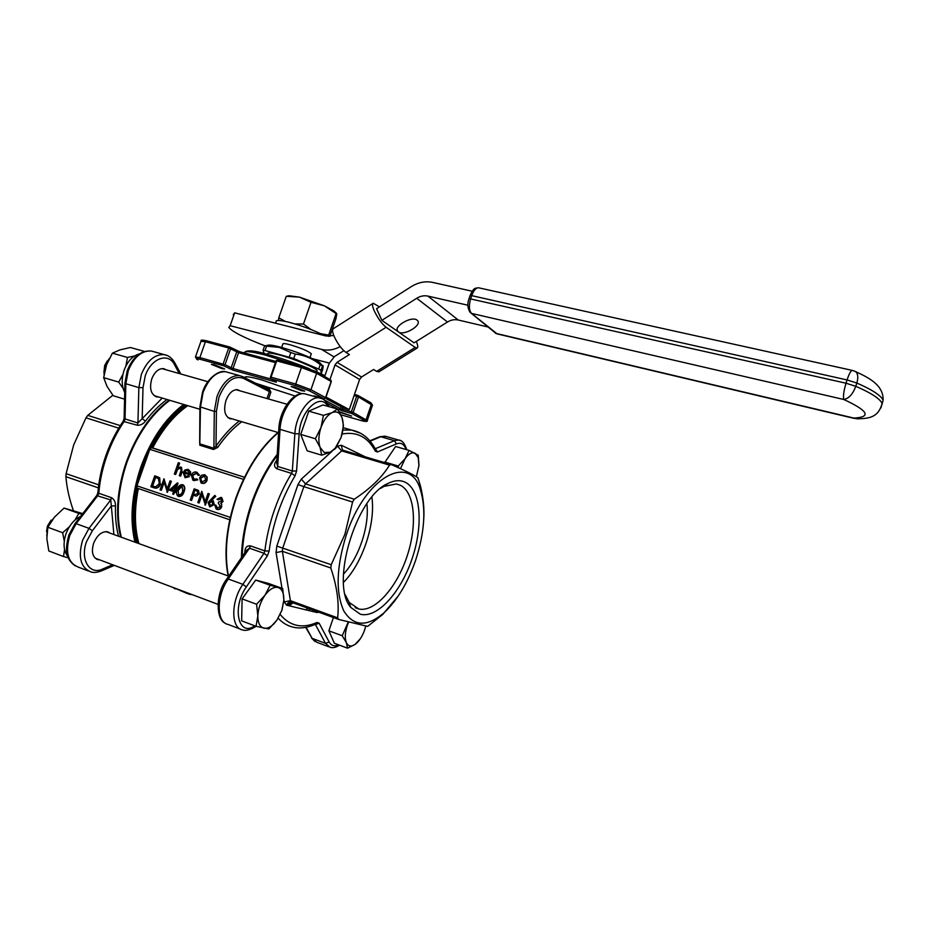 <?xml version="1.0" encoding="UTF-8"?>
<svg xmlns="http://www.w3.org/2000/svg" width="930" height="930" viewBox="0 0 930 930"><rect width="100%" height="100%" fill="white"/><g stroke="black" fill="none" stroke-linecap="round" stroke-linejoin="round"><path stroke-width="1.4" d="M294.38 386.938L304.761 391.112L301.506 390.728L291.148 386.555L294.38 386.938M339.113 411.641L351.587 416.036L339.473 412.269M214.191 364.711L224.653 368.919L221.817 368.582L211.377 364.374L214.191 364.711M270.874 392.158L269.247 388.705L268.421 389.775L269.398 391.588L270.874 392.158L268.514 398.97M242.87 376.755L268.805 389.984L242.881 376.766L243.195 378.266C233.663 375.243 225.595 381.544 218.98 397.156L216.411 411.362L216.004 446.179L213.9 448.248L214.295 411.397L216.411 411.362M267.538 354.423L267.701 353.958C267.177 352.493 271.014 352.807 279.209 354.923C294.031 358.759 316.247 367.989 317.107 370.593L316.839 371.361M199.683 441.797L199.811 445.203L213.516 449.492L217.69 447.411L216.004 446.179C223.258 435.728 231.035 427.323 239.312 420.988M240.149 390.891L237.592 389.705C232.814 389.507 228.943 393.088 225.978 400.458C223.328 410.421 224.804 416.535 230.419 418.802L232.082 418.837M264.143 353.528L263.062 350.354L265.062 350.54L293.729 358.515L318.723 369.047L320.943 370.314L321.117 373.837M199.904 406.968L199.683 442.471L200.183 443.97L213.9 448.248L213.516 449.492M152.032 447.702L244.485 477.264L151.299 447.656C161.064 429.009 172.678 414.85 186.151 405.178M265.062 350.54L266.596 346.134L279.314 347.436L290.834 352.528L289.3 356.981M320.943 370.314L322.559 365.816C323.349 364.909 323.361 366.234 322.605 369.78L321.199 373.872M293.729 358.515L295.275 354.063C304.517 355.132 312.84 358.666 320.246 364.653L322.454 365.932M320.246 364.653L318.723 369.047M322.001 365.176L319.653 362.433C310.12 356.957 296.995 351.842 280.29 347.076C274.199 345.495 270.212 344.856 268.328 345.158L264.585 345.972L263.062 350.354M264.585 345.972L266.596 346.134M290.834 352.528L295.275 354.063M243.474 479.369L149.823 449.329L151.299 447.656M137.349 543.027C133.071 526.903 132.967 508.582 137.047 488.087L136.954 485.844L230.28 517.406M149.823 449.329L136.954 485.844M220.747 498.654L218.387 499.794L217.05 499.34L220.852 497.364L221.805 497.748L223.061 501.386L221.154 503.351L221.7 506.85C220.677 509.07 219.166 509.919 217.19 509.408L216.179 509.024L214.725 504.862L216.062 505.316L217.364 508.164M214.818 495.376L215.249 496.202L211.191 499.933L212.633 500.328L213.807 504.409L209.692 506.885L208.064 502.502L214.818 495.376L215.737 496.364L211.773 500.026M212.203 500.142L213.121 500.503L214.307 504.583L209.692 506.885M184.024 491.714C183.14 494.946 181.408 496.55 178.839 496.504L178.002 496.19C176.293 494.528 176.072 492.284 177.339 489.471C178.176 486.239 179.874 484.635 182.419 484.646L183.326 484.983C185.012 486.657 185.244 488.901 184.024 491.714L183.524 491.54C182.629 494.783 180.908 496.376 178.328 496.329M164.133 482.379L161.355 490.296L160.041 489.854L163.913 478.822L167.226 488.808M164.075 478.88L166.958 489.552L170.016 480.845L171.329 481.298L167.447 492.342L163.878 481.461L160.844 490.122M160.599 484.042C159.181 487.518 157.031 488.796 154.159 487.878L150.893 486.774L154.752 475.788L159.751 477.904L160.088 483.867C158.67 487.343 156.519 488.622 153.648 487.704M157.1 476.579L159.751 477.904M196.858 472.219L199.485 475.207L198.113 475.311L196.381 473.172M196.556 473.242L192.684 475.532L194.091 479.566M196.172 473.091L192.185 475.346L193.394 479.287L196.869 478.892L197.858 479.845L193.858 480.624M188.255 469.429L190.638 471.987L190.383 475.044L184.419 473.103L185.489 476.753M190.139 471.801L189.883 474.858L183.919 472.917L184.896 476.52L188.348 475.788L189.418 476.672L185.058 477.729L183.175 472.463L184.884 469.999L188.011 469.336L190.638 471.987M180.385 467.999L177.549 469.452L175.642 474.498L174.329 474.056L178.304 462.722L179.618 463.175L178.188 467.244M179.118 462.989L177.444 467.767L181.501 467.302L182.082 471.998L180.629 476.137L179.316 475.683L181.199 470.01L180.048 467.86L177.549 469.452M204.856 474.812L207.157 477.067L207.076 480.275C205.972 482.786 204.309 483.809 202.112 483.333L200.985 482.879L199.59 477.811L201.519 475.218L204.565 474.707L207.157 477.067M177.525 483.019L174.84 490.703L175.875 491.052L175.479 492.191L174.433 491.831L173.538 494.4L172.724 494.121L173.619 491.563L169.341 490.122L177.363 482.961L178.025 483.193L175.34 490.866M175.875 491.052L175.991 492.354L174.945 492.005L173.538 494.4M196.614 489.668L198.497 490.482L199.276 493.9L196.439 496.132L193.382 495.306L191.58 500.468L190.255 500.026L194.161 488.843L198.497 490.482M201.961 494.923L199.136 503.014L197.811 502.56L201.717 491.354L205.193 501.572M201.891 491.412L204.937 502.293L208.018 493.446L209.355 493.888L205.437 505.13L201.717 494.039L198.636 502.839M137.047 488.087L229.756 519.765M220.852 497.364L223.061 501.386M222.572 501.224L221.154 503.351M215.562 505.141L215.76 506.955L217.108 508.094L220.34 506.501L218.283 503.142L218.678 501.979L221.735 500.933L220.457 498.526L218.387 499.794M177.049 469.266L175.642 474.498M175.142 474.312L174.329 474.056M208.855 493.714L204.937 504.967M197.997 490.308L199.276 493.9M198.776 493.725L196.439 496.132M220.666 503.177L221.84 504.653M221.352 504.49L221.7 506.85M206.669 476.881L207.076 480.275M206.576 480.089C205.472 482.612 203.821 483.635 201.612 483.158M180.536 466.918L181.583 471.824L180.629 476.137M182.419 484.646L182.815 484.809C184.512 486.483 184.744 488.727 183.524 491.54M173.619 491.563L169.341 490.122M196.869 478.892L197.369 479.671L192.894 480.229L191.336 475.172C192.533 472.568 194.277 471.557 196.579 472.115L199.485 475.207M198.985 475.021L198.113 475.311M195.951 495.957L193.382 495.306M188.348 475.788L189.418 476.672M159.239 477.718L160.088 483.867M170.818 481.112L166.935 492.179M217.887 499.619L217.05 499.34M180.129 475.951L179.316 475.683M192.882 495.144L191.08 500.305M188.918 476.497L185.058 477.729M221.212 506.687C220.178 508.908 218.678 509.756 216.69 509.245M241.44 557.675C241.788 540.051 245.148 521.87 251.542 503.153C258.122 484.437 266.678 468.162 277.221 454.351M169.806 400.319L169.179 400.772C151.055 414.675 137.001 435.124 127.015 462.129C117.738 489.587 115.82 514.604 121.284 537.203M281.674 347.448L282.813 344.181C282.534 343.263 284.778 343.414 289.544 344.612C300.832 347.936 308.086 350.994 311.306 353.772L311.143 354.249M171.329 489.529L174.026 490.424L175.712 485.611L171.329 489.529M204.216 475.707L200.415 478.09L201.961 482.147L205.751 479.822L204.344 475.753M194.579 490.261L193.277 493.993L194.881 494.551L197.951 493.458L197.207 491.214L194.579 490.261L193.777 494.167L195.033 494.597M184.349 471.952L189.406 473.591L187.709 470.348L185.721 470.545L184.349 471.952M211.621 501.235L208.878 502.828L210.133 505.746L212.947 504.188L211.621 501.235M152.09 485.913L155.752 486.832L159.286 483.588L158.414 478.601L155.159 477.183L152.09 485.913M178.153 489.738L178.514 495.086L181.385 493.946L182.699 491.261L182.048 485.786C180.071 485.89 178.769 487.204 178.153 489.738L178.514 495.086M118.645 521.463C117.017 502.491 119.761 482.705 126.887 462.105C133.955 442.541 143.65 426.079 155.984 412.746M264.876 345.797C244.102 337.741 232.07 331.603 228.78 327.383L230.152 325.698L321.559 349.389C327.697 350.901 333.917 349.971 340.206 346.623M312.678 358.724L329.267 363.095M175.386 486.518L171.841 489.692M200.415 478.09L202.124 482.193M204.554 475.846L200.915 478.276M196.649 490.959L195.079 490.436M185.721 470.545L184.861 472.115M188.046 470.487L186.221 470.731M211.889 501.351L209.378 502.991L210.389 505.815M156.38 477.601L155.67 477.357L152.601 486.088M182.327 485.913L178.665 489.912M277.14 455.63C266.945 469.255 258.656 485.181 252.274 503.397C246.043 521.614 242.684 539.342 242.184 556.593M305.842 609.836L307.935 608.255M169.155 400.121C150.753 413.966 136.489 434.566 126.364 461.919C117.087 489.366 115.181 514.383 120.644 536.97M333.789 335.521L326.174 336.032L234.662 312.829L233.232 314.666M230.152 325.698L234.662 312.829M276.756 461.617L275.885 461.466C273.827 464.686 274.164 467.139 276.919 468.825L277.675 466.442L292.334 471.01L291.567 473.405C284.661 484.728 278.861 497.132 274.187 510.617C269.549 524.125 266.445 537.552 264.864 550.897L250.31 545.852C247.043 545.585 245.229 547.375 244.869 551.223L245.625 551.595M75.063 565.766C64.321 557.988 65.565 547.468 68.797 535.122L74.935 523.73L76.167 523.671L89.001 528.345L92.337 530.809L86.571 541.539C79.841 559.29 89.501 575.368 102.428 569.114L101.579 570.846C97.034 572.531 93.419 572.88 90.733 571.88C80.608 567.509 77.888 556.977 82.584 540.272L89.001 528.345L110.728 499.933L111.333 505.897L115.483 505.943C115.587 502.2 114.297 499.457 111.588 497.713L98.789 493.272C99.824 480.671 102.556 468.092 106.985 455.537C111.46 442.994 117.25 431.555 124.329 421.185L125.05 418.953L137.942 422.976L137.222 425.219C140.465 425.428 143.208 424.068 145.452 421.127L142.174 418.663L137.942 422.976L138.861 387.601L142.999 387.694L142.174 418.663L162.215 398.063M379.452 306.877L373.232 303.238C371.977 303.866 372.36 306.481 374.383 311.108C378.01 318.502 381.916 323.896 386.101 327.279L346.088 352.505L349.389 354.551L337.02 362.34L361.561 376.987L373.581 369.501L376.638 371.396L415.199 347.436L417.093 348.087C418.186 347.588 417.919 345.367 416.303 341.426M346.088 352.505C341.717 349.296 337.776 343.995 334.254 336.637C332.324 332.01 332.057 329.336 333.452 328.627L372.86 303.482M379.056 371.709L376.638 371.396M343.786 350.68L334.509 356.539L329.174 363.363L324.628 376.545M226.839 578.89L246.392 550.467L249.438 548.212L228.269 579.006L242.881 584.331L263.981 553.28L249.438 548.212L250.31 545.852M306.912 394.39L304.819 393.809C293.392 391.17 279.686 410.118 278.861 428.346L280.035 429.369L277.675 466.442L276.687 462.722L278.837 428.66M275.571 323.198L276.059 321.792C275.571 319.908 279.849 320.071 288.916 322.257C302.192 325.825 313.98 330.255 324.291 335.556M386.101 327.279L415.199 347.436M329.964 379.568L335.021 364.909L337.02 362.34M325.43 398.273L343.589 408.038L349.273 409.63L359.608 379.452L361.561 376.987M242.091 598.885L241.649 620.856L256.029 626.297L268.851 628.947L276.966 620.089L281.976 610.185L283.859 599.966L282.697 588.562L268.433 583.436L255.704 580.076L242.091 598.885L256.575 604.244L257.843 615.893L256.029 626.297M418.965 465.105L418.221 455.212L409.084 450.399L395.61 446.505L384.695 462.605M333.405 617.532L328.883 630.819L334.358 643.258L347.564 648.187L355.132 644.374L360.375 638.678M322.966 404.957L308.748 411.165L300.727 434.415L307.179 450.818L321.699 455.189L330.266 452.224L335.649 448.388L341.089 437.449L343.449 425.626L342.066 417.837L337.532 409.049L322.966 404.957M99.568 559.837L97.813 559.639C92.582 557.384 91.175 551.955 93.593 543.352C97.127 535.087 101.8 531.228 107.589 531.786L110.217 533.192M158.565 396.982L156.833 396.901C150.916 394.564 149.219 388.554 151.764 378.894C154.694 371.768 158.67 368.35 163.668 368.652L166.365 369.861M381.858 320.339L416.721 298.274L447.481 322.013L414.048 342.833L381.858 320.339L376.569 308.702L411.258 286.638C418.221 282.336 425.324 280.918 432.578 282.394L472.231 291.23M325.988 397.052L349.273 409.63M409.084 450.399L405.143 458.606L398.261 466.035L384.729 462.024M337.532 409.049L332.103 412.629L323.442 415.361L320.99 427.509L315.398 438.751L300.727 434.415M323.442 415.361L308.748 411.165M398.261 466.035L398.551 467.79M348.273 622.019L342.217 635.748L328.883 630.819M315.398 438.751L320.129 447.493L321.699 455.189M342.217 635.748L346.32 642.537L347.564 648.187M282.697 588.562L270.13 585.272L255.704 580.076M270.13 585.272L264.934 595.281L256.575 604.244M67.855 556.5C63.554 550.944 62.938 543.364 66.007 533.774C69.262 525.287 74.121 519.51 80.561 516.452M124.713 392.472C121.563 386.09 121.388 378.615 124.19 370.012C127.677 361.084 132.699 355.737 139.256 353.97M285.359 321.431L278.791 317.816L278.523 320.478M328.406 336.369L328.674 335.114L320.455 333.614M310.899 329.476L303.471 324.012L294.984 323.942M398.342 331.859C403.818 336.3 422.639 325.082 417.419 320.455L417.035 320.129C411.711 315.537 392.623 326.872 397.889 331.464L398.342 331.859M447.481 322.013C451.004 319.885 454.584 319.223 458.246 320.013L487.983 327M416.721 298.274C420.383 296.031 424.115 295.298 427.916 296.089L467.93 305.238M423.766 518.998C424.429 508.78 423.324 497.771 420.465 485.972L417.872 477.636C413.176 474.591 404.318 470.231 391.298 464.57L389.519 465.128C382.102 477.253 370.349 488.622 354.249 499.224L352.575 502.037L344.902 534.308L331.22 564.708L330.801 567.998C337.009 586.353 339.287 602.966 337.648 617.857L338.718 619.461L367.629 626.39L382.718 614.463L398.331 595.898M342.066 417.837C340.008 412.583 336.683 410.851 332.103 412.629C327.476 414.954 323.768 419.918 320.99 427.509C318.502 435.24 318.211 441.901 320.129 447.493L324.314 452.561L330.266 452.224L335.207 448.179L341.089 437.449C343.286 430.753 343.763 424.708 342.507 419.302L342.066 417.837M400.481 468.662L405.143 458.606C408.723 453.677 412.06 451.887 415.129 453.247L418.244 457.63L418.221 455.212M365.757 626.064L364.711 629.726C362.7 635.457 360.015 639.933 356.632 643.153L356.55 643.269M416.373 476.718L418.93 465.663L418.244 457.63M348.622 622.1L347.239 625.646C345.007 632.633 344.704 638.259 346.32 642.537C348.204 646.385 351.133 647.001 355.132 644.374L356.632 643.153M273.955 623.751L276.966 620.089L281.848 610.359L283.859 599.966L283.604 595.456C282.836 591.027 280.965 588.376 278 587.481C273.804 586.656 269.444 589.26 264.934 595.281C260.574 601.675 258.215 608.546 257.843 615.893C257.854 622.984 259.912 627.087 264.027 628.215C267.143 628.738 270.456 627.25 273.955 623.751L273.734 624.135M112.856 395.25L87.746 415.373L120.296 425.615M118.726 428.16L86.002 417.814L87.746 415.373M98.359 487.866L65.891 476.672L66.1 473.672L98.743 484.879M86.002 417.814L73.679 444.912L66.1 473.672M65.891 476.672C66.751 487.518 69.262 498.852 73.424 510.686M286.277 296.333L299.344 297.1L288.939 295.752L286.277 296.333L278.791 317.816M311.004 302.308L324.372 305.807L299.344 297.1L311.004 302.308L303.471 324.012M336.532 313.317L333.8 310.853L324.372 305.807L336.753 314.026L335.939 318.676L329.836 336.369M336.079 313.654L328.674 335.114M346.344 534.808C365.49 476.102 410.456 453.026 420.523 490.122C426.161 509.233 424.58 532.495 415.757 559.895C407.817 582.843 397.145 600.571 383.718 613.079C366.839 627.204 353.54 626.506 343.821 610.963C335.498 592.364 336.346 566.975 346.344 534.808M82.142 514.418L78.841 513.418L74.935 520.126M69.378 526.787L62.659 532.739L64.263 541.121M64.542 549.444L63.519 556.558L68.367 557.849M134.49 355.981L127.468 357.457L125.922 365.99M122.969 374.29L118.715 382.091L123.086 388.391M405.108 482.182C420.883 489.692 423.534 525.078 412.141 558.581C400.958 592.166 377.417 618.566 360.41 614.265L350.831 607.488C329.825 584.342 356.062 496.713 387.961 483.472C394.39 480.264 400.098 479.834 405.108 482.182M63.519 556.558L48.802 550.955L46.837 538.598L47.837 527.264L54.498 517.092L64.054 508.106L82.77 513.604M64.054 508.106L78.841 513.418M47.837 527.264L62.659 532.739M124.562 399.168L113.228 395.738L106.985 386.31L103.672 377.638L118.715 382.091M103.672 377.638L106.532 364.955L112.391 353.168L119.947 349.889L130.374 347.495L144.51 351.447M112.391 353.168L127.468 357.457M380.591 488.378L383.95 486.402L396.296 483.972L400.098 485.146C414.896 492.051 417.593 524.834 407.108 556.14C396.831 587.516 374.93 612.417 358.864 609.022L349.215 602.442L345.216 594.723M371.872 497.143C375.755 523.555 362.561 563.359 343.484 582.413M366.873 503.711C369.652 525.706 358.934 558.012 343.437 574.124M54.545 517.045L47.651 526.334L46.814 535.726M109.368 358.457L105.032 365.351L104.067 374.778M46.535 531.553L47.442 526.066L51.197 520.079M103.869 372.756L104.672 365.525L107.252 360.956M319.653 397.436L321.582 398.47M323.547 399.528L340.508 408.596L341.147 406.736M342.833 407.642L342.287 409.258L340.508 408.596L338.939 409.572L327.383 403.422M314.514 396.006L313.654 396.11L314.27 396.436M338.939 409.572L342.473 410.886L342.287 409.258L351.377 411.804L356.69 396.273L354.086 395.564M314.782 396.075L313.654 396.11M315.921 371.605L302.459 366.501L301.413 367.524L276.71 360.887L277.756 359.875L302.39 366.501M372.43 405.387L358.469 396.947L358.19 395.587L354.481 394.436L357.585 395.297M275.454 362.619L238.557 352.668L228.722 347.994L205.425 341.74L206.495 340.775L229.722 347.018M239.556 351.691L236.255 350.459M275.954 381.405L276.35 382.184L233.302 370.256L233.012 368.536L238.557 352.668L239.615 351.703L275.85 361.456M244.799 377.743C244.09 375.929 249.821 376.685 262.004 379.986L301.704 393.681M233.302 370.256L223.433 365.723L200.183 359.294C195.87 358.178 195.161 358.399 198.032 359.945L197.706 359.782M361.073 420.523L340.787 414.78L361.038 420.511C365.513 421.709 366.699 421.685 364.607 420.441L351.563 413.443L342.473 410.886M314.607 396.029L323.942 398.621L309.295 390.774L295.961 385.776L271.304 378.963L276.35 382.184M364.607 420.441L366.164 419.488L371.372 404.248L371.105 402.899L357.643 395.297L356.69 396.273L358.469 396.947L353.144 412.467L351.377 411.804L351.563 413.443L353.144 412.467L367.269 420.558M324.233 398.668L325.57 397.61L331.127 381.486L316.63 373.29L301.413 367.524L295.705 384.02L295.961 385.776M331.278 381.66L330.417 379.835M324.07 398.668L325.756 397.726L310.957 389.728L309.295 390.774M229.559 368.861L231.14 367.838L236.685 351.97L236.057 350.354M361.038 420.511L361.142 420.546C365.839 421.836 367.896 421.755 367.338 420.302L372.535 405.096L370.686 402.667M315.956 371.616L316.63 373.29L310.957 389.728L295.705 384.02L271.037 377.208L270.921 378.754L270.409 377.138L276.07 360.828L276.71 360.887L271.037 377.208L270.409 377.138M200.183 359.294L199.857 357.573L205.425 341.74L200.961 341.333L195.521 356.806M294.636 364.409L265.469 355.121C250.984 351.366 244.009 350.668 244.544 353.028M197.718 359.794L195.428 357.062L199.857 357.573L225.014 364.7L230.617 348.704L229.791 347.018L228.722 347.994L223.119 363.99L223.433 365.723L225.014 364.7L233.012 368.536L271.99 379.324M295.159 396.041L255.483 383.195M266.654 354.202C280.488 357.969 294.764 362.828 309.504 368.78M314.666 370.942L324.919 375.697M262.214 386.624L269.247 388.705M266.98 398.54L269.398 391.588L243.195 378.266M241.765 421.72C233.198 428.044 225.176 436.612 217.69 447.411M187.767 405.666C174.236 415.152 162.541 429.23 152.706 447.911M242.521 376.58L239.498 375.592L242.521 376.58M227.92 372.372L225.688 371.744C216.376 371.314 208.843 378.208 203.089 392.402L200.427 407.282L199.811 445.203M216.992 396.436C222.77 382.149 230.268 375.209 239.498 375.592L225.688 371.744C219.945 369.477 206.832 377.999 202.507 392.274L199.904 406.805L214.295 411.397L216.992 396.436M291.753 602.373L287.417 605.372M286.58 605.093L290.974 602.14M185.244 404.91C166.807 418.721 152.462 439.472 142.232 467.162C132.885 494.923 130.967 520.102 136.489 542.725M278.326 432.59C260.691 447.563 246.671 469.406 236.278 498.131C226.676 526.915 224.06 552.897 228.42 576.054M289.114 605.79L293.171 602.884M138.314 488.738C134.292 509.28 134.49 527.566 138.907 543.597M134.943 542.155C129.619 519.486 131.618 494.342 140.941 466.721C151.102 439.181 165.331 418.419 183.64 404.434M321.559 349.389L333.998 356.876M310.167 609.069L308.365 610.44M280.197 614.509C290.021 626.239 302.285 628.901 316.979 622.484L316.026 624.1C307.086 627.901 299.309 628.878 292.683 627.029C287.254 625.739 282.418 622.809 278.186 618.229M244.764 552.839L244.869 551.223M269.13 551.106L267.375 555.861L263.981 553.28L264.864 550.897L269.13 551.106C272.606 524.055 281.255 498.957 295.054 475.823L291.567 473.405L276.919 468.825M275.885 461.466L276.849 460.071M342.914 430.032L351.633 430.09L360.921 433.403M115.483 505.943C115.146 516.952 116.145 527.043 118.517 536.203M166.993 399.482C159.356 405.062 152.171 412.281 145.452 421.127M137.222 425.219L123.12 421.325C116.122 431.567 110.414 442.866 106.008 455.223C101.637 467.604 98.952 480.008 97.917 492.447L98.789 493.272L97.929 495.469L76.167 523.671L69.75 535.517C65.088 552.129 67.855 562.638 78.073 567.033L88.42 570.997M375.174 448.783L375.336 451.155C367.792 436.995 356.713 431.288 342.101 434.043M75.063 523.578L96.697 495.574L110.728 499.933L111.588 497.713M113.89 534.529L111.333 505.897L92.337 530.809M316.979 622.484L319.141 623.193L315.444 624.576L325.523 643.362L312.131 638.34L305.668 627.378M306.086 627.308L312.131 638.34L316.886 642.305L328.767 646.78M406.073 449.527C404.166 444.087 400.958 442.203 396.436 443.877L377.429 451.98L375.336 451.155M327.79 406.317C320.559 391.995 300.111 411.037 299.146 433.81L296.577 471.033L295.054 475.823M267.375 555.861L246.334 586.923C232.047 606.813 238.01 636.387 253.692 626.506L254.878 625.867M319.141 623.193L329.15 642.002C331.289 645.722 334.393 646.652 338.462 644.792M317.351 611.684L316.967 612.521L318.862 612.231M316.967 612.521L286.556 605.163L284.266 601.954L283.871 599.594M281.999 588.318L276.059 552.583L276.803 546.084L297.96 484.588L303.854 486.646L305.54 483.902L354.249 499.224M332.126 451.213L301.343 479.09L297.96 484.588M336.183 447.539L337.625 446.237L341.67 450.911L343.217 450.294L390.867 464.442M365.397 456.886L341.333 445.226L337.625 446.237M225.153 623.135C216.225 619.647 215.016 594.444 226.676 579.134L228.269 579.006C216.202 595.7 216.26 622.484 228.024 624.402L240.359 629.122M386.531 436.565L379.359 436.891L369.791 440.82M377.429 451.98L375.36 448.702L394.401 440.669L380.789 436.751L370.07 441.157M296.577 471.033L292.334 471.01L294.856 433.752L299.146 433.81M329.104 406.677C326.244 401.086 323.059 398.156 319.536 397.912L304.819 393.809C294.531 391.53 280.848 410.862 280.035 429.369L294.856 433.752C295.752 415.152 309.376 395.669 319.536 397.912L322.454 398.889M114.344 565.382L101.324 570.95M102.428 569.114L112.67 564.754M124.911 383.218L124.143 418.14L125.05 418.953L125.829 383.741L124.922 382.974L127.247 370.535M179.246 373.535L174.526 364.758C168.423 352.005 151.067 358.19 145.231 375.906L142.999 387.694M174.677 362.584L174.526 364.758M335.021 364.909L359.608 379.452M329.15 642.002L325.523 643.362L330.197 647.315C332.917 648.14 335.997 647.419 339.473 645.164M328.79 405.957L329.15 406.689M396.436 443.877L394.401 440.669L398.645 440.041L400.598 440.704M338.427 619.357L291.532 602.291L290.404 600.675L284.266 601.954M291.532 602.291C289.288 601.757 287.637 602.721 286.556 605.163M301.343 479.09L305.54 483.902L341.67 450.911L389.519 465.128M253.692 626.506L252.948 628.099C248.368 630.308 244.869 630.9 242.416 629.901C230.791 628.064 230.873 601.152 242.881 584.331L246.334 586.923M256.169 626.332L252.495 628.355M330.801 567.998L282.371 551.304L290.404 600.675L337.648 617.857M352.575 502.037L303.854 486.646L282.743 548.061L282.371 551.304L276.059 552.583M341.333 445.226L342.403 449.806L343.344 450.341M331.22 564.708L276.803 546.084M192.161 594.63L189.069 594.235L185.21 592.015M173.294 587.539L187.453 593.619M153.752 351.691L151.416 351.04C141.674 350.424 133.966 356.981 128.27 370.71L125.829 383.741L138.861 387.601L141.325 374.488C147.033 360.689 154.717 354.074 164.378 354.656L167.435 355.62M427.916 296.089L458.246 320.013M471.254 313.317L495.981 333.405L853.903 418.082C871.654 417.07 868.306 410.886 843.859 399.505L471.522 313.398L470.08 312.364C467.499 308.109 467.162 303.529 469.069 298.6L846.021 383.218L847.067 379.952L471.708 295.647L470.743 298.507C468.732 305.517 468.999 310.481 471.522 313.398L497.19 333.917L854.205 418.407M470.092 295.577C473.951 286.754 475.474 288.474 478.485 287.765C475.869 287.87 473.614 290.497 471.708 295.647L470.022 295.752L469.127 298.425M881.919 404.69L883.116 400.191C880.803 395.366 872.038 389.647 856.832 383.044L847.067 379.952C849.02 374.023 850.741 370.838 852.206 370.384L479.113 287.905M854.228 371L855.647 371.64C858.018 373.732 858.413 377.534 856.832 383.044L855.798 386.31C852.845 394.111 848.869 398.505 843.859 399.505C842.964 396.633 843.684 391.204 846.021 383.218L855.798 386.31C871.003 392.902 879.78 398.598 882.117 403.388C878.211 418.43 867.574 418.384 857.716 418.837L853.903 418.082L857.053 418.825M880.954 407.817L883.116 400.191C883.663 385.264 869.004 377.766 855.647 371.64L852.543 370.466M314.642 396.041L313.968 395.866M323.977 398.645L314.735 396.064M325.756 397.726L331.301 381.614L330.848 380.079L316.363 371.861L302.459 366.501L277.756 359.875L276.082 360.782M275.861 361.445L239.615 351.703L229.791 347.018L206.495 340.775C202.287 339.822 200.473 339.915 201.043 341.043M324.93 375.685L314.526 370.884M309.713 368.861C294.856 362.851 280.453 357.945 266.492 354.144C254.82 350.645 247.601 349.947 244.834 352.04M317.107 370.593L316.677 371.814M230.419 418.802L229.292 418.465M319.653 362.433L322.559 365.816M228.117 575.949C223.688 552.78 226.269 526.799 235.871 498.003C246.264 469.278 260.307 447.446 278.024 432.497M311.306 353.772L310.016 357.515M375.255 448.946L375.674 449.678C370.047 438.704 362.049 432.171 351.633 430.09L343.24 427.672M417.093 348.087L378.673 371.954M96.825 495.411L97.894 492.679M123.237 421.151L124.132 418.395M180.792 373.976L175.003 363.177C172.108 358.155 168.562 355.307 164.378 354.656L151.416 351.04C141.093 350.18 133.037 356.667 127.271 370.489M406.759 449.725C404.736 443.412 402.039 440.181 398.645 440.041L385.09 436.158L379.696 436.751M343.786 450.469L390.914 464.454M314.945 641.479L311.434 637.899M173.061 587.458L175.119 588.911M97.813 559.639L96.627 559.186M156.833 396.901L155.647 396.552M335.207 448.179L334.649 449.353M397.889 331.464L397.168 329.894M420.523 490.122L420.465 485.972M383.718 613.079L382.718 614.463M95.197 558.186L217.992 604.349M105.834 531.611L228.722 576.158M154.148 395.669L199.892 409.27M227.873 417.593L278.593 432.671M161.925 368.606L207.913 381.707M235.929 389.682L287.01 404.248M333.8 310.853L336.149 313.573M496.504 333.731L495.597 333.277M349.215 602.442L350.831 607.488M383.95 486.402L387.961 483.472M358.864 609.022L355.214 607.709"/></g></svg>

